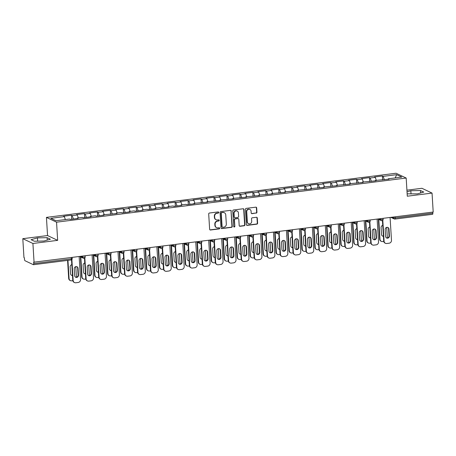 <?xml version="1.0" encoding="UTF-8"?>
<svg xmlns="http://www.w3.org/2000/svg" width="456" height="456" viewBox="0 0 456 456"><rect width="100%" height="100%" fill="white"/><g stroke="black" fill="none" stroke-linecap="round" stroke-linejoin="round"><path stroke-width="0.68" d="M218.732 212.45A0.604 0.564 115.4 0 0 218.128 211.926L209.464 213.02A0.866 0.804 115.4 0 0 208.7 213.972L209.635 229.26A0.866 0.804 115.4 0 0 210.501 230.006L219.165 228.912A0.604 0.564 115.4 0 0 219.387 227.772A0.604 0.564 115.4 0 0 219.091 227.726L217.968 227.869A2.776 2.576 115.4 0 1 215.198 225.481L215.118 224.204A2.776 2.576 115.4 0 1 217.558 221.154L218.68 221.017A0.604 0.564 115.4 0 0 218.903 219.872A0.604 0.564 115.4 0 0 218.606 219.826L217.489 219.969A2.776 2.576 115.4 0 1 214.713 217.58L214.633 216.304A2.776 2.576 115.4 0 1 217.079 213.254L218.196 213.117A0.604 0.564 115.4 0 0 218.732 212.45M216.133 219.752L215.836 219.615A2.776 2.576 115.4 0 1 214.417 217.438L214.337 216.167A2.776 2.576 115.4 0 1 216.782 213.117L217.905 212.975A0.604 0.564 115.4 0 0 218.264 211.926M209.942 229.852A0.866 0.804 115.4 0 0 210.21 229.87L218.869 228.775A0.604 0.564 115.4 0 0 219.228 227.726M216.617 227.652L216.321 227.515A2.776 2.576 115.4 0 1 214.901 225.338L214.822 224.061A2.776 2.576 115.4 0 1 217.267 221.017L218.384 220.875A0.604 0.564 115.4 0 0 218.743 219.826M256.169 213.157A0.866 0.804 115.4 0 0 256.933 212.205L256.671 207.913A0.866 0.804 115.4 0 0 255.805 207.166L246.189 208.381A0.866 0.804 115.4 0 0 245.425 209.332L246.36 224.626A0.866 0.804 115.4 0 0 247.226 225.372L256.848 224.158A0.866 0.804 115.4 0 0 257.606 223.206L257.292 218.025A0.866 0.804 115.4 0 0 256.426 217.278L252.305 217.797A0.866 0.804 115.4 0 0 251.547 218.749L251.701 221.32A2.32 2.155 115.4 0 1 248.526 223.685A2.32 2.155 115.4 0 1 247.34 221.867L246.724 211.801A2.32 2.155 115.4 0 1 249.899 209.435A2.32 2.155 115.4 0 1 251.085 211.253L251.188 212.929A0.866 0.804 115.4 0 0 252.054 213.676L255.879 213.015A0.866 0.804 115.4 0 0 256.642 212.063L256.38 207.776A0.866 0.804 115.4 0 0 256.072 207.184M57.661 240.352L47.549 235.552L22.8 238.676L32.917 243.475L57.661 240.352L56.55 222.18L406.182 178.04L407.293 196.211L432.043 193.087L433.2 212.04L33.63 262.217L33.715 263.602L71.335 258.854L71.267 257.731M32.917 243.475L34.075 262.428M231.323 211.117A0.866 0.804 115.4 0 0 230.457 210.37L220.835 211.584A0.866 0.804 115.4 0 0 220.071 212.536L221.006 227.823A0.866 0.804 115.4 0 0 221.872 228.57L231.494 227.356A0.866 0.804 115.4 0 0 232.258 226.404L231.027 210.974A0.866 0.804 115.4 0 0 230.725 210.381M233.512 209.982L243.128 208.768A0.866 0.804 115.4 0 1 244 209.515L244.935 224.802A0.866 0.804 115.4 0 1 244.171 225.76L240.05 226.279A0.866 0.804 115.4 0 1 239.183 225.532L238.807 219.33A0.866 0.804 115.4 0 0 237.941 218.584L235.21 218.926A0.866 0.804 115.4 0 0 234.447 219.883L234.84 226.336A0.604 0.564 115.4 0 1 234.008 226.957A0.604 0.564 115.4 0 1 233.7 226.478L232.748 210.934A0.866 0.804 115.4 0 1 233.512 209.982M56.55 222.18L46.438 217.381L396.064 173.234L406.182 178.04M382.63 179.972L382.385 175.999L374.496 176.996L375.265 177.361L376.285 180.314M382.385 175.999L383.154 176.364L396.646 174.659L401.782 177.093L388.284 178.798L389.053 179.162L375.328 180.433L376.097 180.798L362.372 182.069L363.141 182.434L349.416 183.705L350.185 184.07L336.46 185.341L337.229 185.706L323.509 186.977L324.273 187.342L310.553 188.613L311.317 188.978L297.597 190.249L298.361 190.614L284.641 191.885L285.41 192.25L271.685 193.521L272.454 193.885L258.729 195.157L259.498 195.521L245.773 196.792L246.542 197.157L232.822 198.428L233.586 198.793L219.866 200.064L220.63 200.429L206.91 201.7L207.674 202.065L193.954 203.336L194.718 203.701L186.829 204.693L186.065 204.328L180.998 204.972L181.767 205.337L173.873 206.329L173.109 205.964L168.042 206.608L168.811 206.967L160.922 207.964L160.153 207.6L155.086 208.244L155.855 208.603L147.966 209.6L147.197 209.236L142.129 209.88L142.899 210.239L135.01 211.236L134.241 210.871L129.179 211.516L129.943 211.875L122.054 212.872L121.285 212.507L116.223 213.146L116.987 213.511L103.267 214.782L104.031 215.146L96.142 216.144L95.378 215.779L90.311 216.418L91.075 216.782L83.186 217.78L82.422 217.415L77.355 218.053L78.124 218.418L70.23 219.416L69.466 219.051L55.968 220.755L50.838 218.321L64.336 216.617L65.356 219.57M71.7 219.228L71.455 215.255L63.566 216.252L64.336 216.617M71.455 215.255L72.225 215.62L77.292 214.981L78.312 217.934M84.656 217.592L84.411 213.619L76.522 214.616L77.292 214.981M84.411 213.619L85.181 213.984L90.242 213.345L91.268 216.298M97.612 215.962L97.367 211.983L89.479 212.98L90.242 213.345M97.367 211.983L98.137 212.348L103.198 211.709L104.224 214.662M110.563 214.326L110.323 210.347L102.435 211.345L103.198 211.709M110.323 210.347L111.087 210.712L116.155 210.073L117.175 213.026M123.519 212.69L123.28 208.711L115.391 209.709L116.155 210.073M123.28 208.711L124.043 209.076L129.111 208.438L130.131 211.39M136.475 211.054L136.236 207.081L128.341 208.073L129.111 208.438M136.236 207.081L136.999 207.44L142.067 206.802L143.087 209.754M149.431 209.418L149.186 205.445L141.297 206.437L142.067 206.802M149.186 205.445L149.956 205.804L155.023 205.166L156.043 208.118M162.387 207.782L162.142 203.809L154.253 204.801L155.023 205.166M162.142 203.809L162.912 204.168L167.979 203.53L168.999 206.482M175.343 206.146L175.098 202.173L167.209 203.165L167.979 203.53M175.098 202.173L175.868 202.532L180.929 201.894L181.955 204.847M188.299 204.51L188.054 200.537L180.166 201.529L180.929 201.894M188.054 200.537L188.824 200.902L193.885 200.258L194.911 203.216M201.256 202.874L201.01 198.901L193.122 199.893L193.885 200.258M201.01 198.901L201.774 199.266L206.842 198.622L207.868 201.58M214.206 201.238L213.967 197.266L206.078 198.263L206.842 198.622M213.967 197.266L214.73 197.63L219.798 196.986L220.818 199.945M227.162 199.603L226.923 195.63L219.034 196.627L219.798 196.986M226.923 195.63L227.686 195.994L232.754 195.35L233.774 198.309M240.118 197.967L239.879 193.994L231.984 194.991L232.754 195.35M239.879 193.994L240.643 194.359L245.71 193.714L246.73 196.673M253.074 196.331L252.829 192.358L244.94 193.355L245.71 193.714M252.829 192.358L253.599 192.723L258.666 192.084L259.686 195.037M266.03 194.695L265.785 190.722L257.896 191.72L258.666 192.084M265.785 190.722L266.555 191.087L271.622 190.448L272.642 193.401M278.986 193.059L278.741 189.086L270.853 190.084L271.622 190.448M278.741 189.086L279.511 189.451L284.572 188.812L285.599 191.765M291.943 191.423L291.697 187.45L283.809 188.448L284.572 188.812M291.697 187.45L292.467 187.815L297.529 187.177L298.555 190.129M304.899 189.787L304.654 185.814L296.765 186.812L297.529 187.177M304.654 185.814L305.417 186.179L310.485 185.541L311.511 188.493M317.849 188.151L317.61 184.178L309.721 185.176L310.485 185.541M317.61 184.178L318.373 184.543L323.441 183.905L324.461 186.857M330.805 186.515L330.566 182.542L322.677 183.54L323.441 183.905M330.566 182.542L331.33 182.907L336.397 182.269L337.417 185.221M343.761 184.88L343.522 180.907L335.627 181.904L336.397 182.269M343.522 180.907L344.286 181.271L349.353 180.633L350.373 183.586M356.717 183.244L356.472 179.271L348.583 180.268L349.353 180.633M356.472 179.271L357.242 179.635L362.309 178.997L363.329 181.95M369.673 181.608L369.428 177.635L361.54 178.632L362.309 178.997M369.428 177.635L370.198 178L375.265 177.361M375.168 180.918L375.328 180.433M370.198 178L371.372 181.397M362.212 182.554L362.372 182.069M357.242 179.635L358.416 183.033M349.256 184.19L349.416 183.705M344.286 181.271L345.46 184.669M336.3 185.826L336.46 185.341M331.33 182.907L332.504 186.304M323.344 187.456L323.509 186.977M318.373 184.543L319.548 187.94M310.393 189.092L310.553 188.613M305.417 186.179L306.597 189.576M297.437 190.728L297.597 190.249M292.467 187.815L293.641 191.206M284.481 192.364L284.641 191.885M279.511 189.451L280.685 192.842M271.525 193.999L271.685 193.521M266.555 191.087L267.729 194.478M258.569 195.635L258.729 195.157M253.599 192.723L254.773 196.114M245.613 197.271L245.773 196.792M240.643 194.359L241.817 197.75M232.657 198.907L232.822 198.428M227.686 195.994L228.861 199.386M219.706 200.543L219.866 200.064M214.73 197.63L215.905 201.022M206.75 202.179L206.91 201.7M201.774 199.266L202.954 202.658M193.794 203.815L193.954 203.336M188.824 200.902L189.998 204.294M180.838 205.451L180.998 204.972M175.868 202.532L177.042 205.93M167.882 207.087L168.042 206.608M162.912 204.168L164.086 207.565M154.926 208.723L155.086 208.244M149.956 205.804L151.13 209.201M141.97 210.358L142.129 209.88M136.999 207.44L138.174 210.837M129.014 211.994L129.179 211.516M124.043 209.076L125.218 212.473M116.063 213.63L116.223 213.146M111.087 210.712L112.261 214.109M103.107 215.266L103.267 214.782M98.137 212.348L99.311 215.745M90.151 216.902L90.311 216.418M85.181 213.984L86.355 217.381M77.195 218.538L77.355 218.053M72.225 215.62L73.399 219.017M22.8 238.676L23.957 257.629L24.402 257.839L24.487 259.225A1.322 0.422 -97.2 0 0 25.006 260.729L33.356 264.691A1.322 0.422 -97.2 0 0 33.442 264.708A1.322 0.422 -97.2 0 0 33.715 263.602M432.043 193.087L421.925 188.288L406.923 190.18M432.772 212.091L432.841 213.214A1.322 0.422 82.8 0 1 432.567 214.314A1.322 0.422 82.8 0 1 432.482 214.303M47.549 235.552L46.438 217.381M388.124 179.282L388.284 178.798M383.154 176.364L384.328 179.761M396.646 174.659L395.227 177.92M37.443 237.889L31.071 239.685L34.36 241.241L44.015 241.013L50.388 239.218L47.099 237.661L37.443 237.889L37.643 241.161M407.145 193.823L417.4 193.868L423.767 192.079L420.483 190.517L410.822 190.75L407.026 191.822M221.314 228.422A0.866 0.804 115.4 0 0 221.582 228.433L231.198 227.219A0.866 0.804 115.4 0 0 231.961 226.267L231.027 210.974M221.804 212.661A0.604 0.564 115.4 0 0 221.268 213.328L222.089 226.746A0.604 0.564 115.4 0 0 222.699 227.27L223.879 227.122A2.776 2.576 115.4 0 0 226.324 224.073L225.76 214.901A2.776 2.576 115.4 0 0 222.984 212.513L221.508 212.519A0.604 0.564 115.4 0 0 220.978 213.186L221.268 213.328M222.403 227.225L222.106 227.082A0.604 0.564 115.4 0 1 221.798 226.609L220.978 213.186M224.341 212.724L224.044 212.581A2.776 2.576 115.4 0 0 222.693 212.371L222.984 212.513M221.508 212.519L222.693 212.371M239.491 226.125A0.866 0.804 115.4 0 0 239.759 226.136L243.874 225.617A0.866 0.804 115.4 0 0 244.638 224.665L243.703 209.378A0.866 0.804 115.4 0 0 243.396 208.78M238.363 218.652L238.066 218.51A0.866 0.804 115.4 0 0 237.644 218.441L234.914 218.789A0.866 0.804 115.4 0 0 234.15 219.741L234.84 226.336M233.871 226.86A0.604 0.564 115.4 0 0 234.544 226.199M238.414 212.895A2.32 2.155 115.4 0 0 235.034 211.333A2.32 2.155 115.4 0 0 234.053 213.448L234.27 216.993A0.866 0.804 115.4 0 0 235.136 217.74L237.867 217.392A0.866 0.804 115.4 0 0 238.63 216.44L238.414 212.895M237.228 211.077L236.932 210.934A2.32 2.155 115.4 0 0 233.757 213.305L234.053 213.448M234.715 217.672L234.418 217.535A0.866 0.804 115.4 0 1 233.974 216.851L233.757 213.305M251.49 213.522A0.866 0.804 115.4 0 0 251.763 213.539L255.879 213.015M249.899 209.435L249.603 209.293A2.32 2.155 115.4 0 0 246.428 211.664L246.724 211.801M248.526 223.685L248.235 223.548A2.32 2.155 115.4 0 1 247.044 221.73L246.428 211.664M246.662 225.218A0.866 0.804 115.4 0 0 246.93 225.23L256.551 224.016A0.866 0.804 115.4 0 0 257.315 223.064L256.996 217.882A0.866 0.804 115.4 0 0 256.694 217.29M47.253 240.101L47.099 237.661M411.027 194.022L410.822 190.75M420.632 192.962L420.483 190.517M71.82 264.674A2.029 1.887 115.4 0 0 70.144 266.885L70.566 273.725A2.029 1.887 115.4 0 0 72.481 275.487M67.95 260.353L69.061 278.536A2.651 2.462 115.4 0 0 71.712 280.816L72.823 280.679M75.781 266.652L76.426 277.219M67.579 260.399L68.674 278.354L69.061 278.536M71.415 275.213A2.029 1.887 115.4 0 0 72.464 275.242M70.418 280.617L70.03 280.434A2.651 2.462 -64.6 0 1 68.674 278.354M76.83 266.68A2.029 1.887 -64.6 0 1 77.685 268.168L78.101 275.008A2.029 1.887 -64.6 0 1 75.519 277.162M73.159 280.48A2.651 2.462 115.4 0 0 74.516 282.56L74.134 282.378A2.651 2.462 -64.6 0 1 72.778 280.297L73.159 280.48L71.877 259.532M71.524 259.812L72.778 280.297M79.156 256.739L80.552 279.551A2.651 2.462 115.4 0 1 78.215 282.458L75.81 282.766A2.651 2.462 115.4 0 1 74.516 282.56M74.664 275.669L74.248 268.835A2.029 1.887 -64.6 0 1 77.024 266.76A2.029 1.887 -64.6 0 1 78.067 268.35L78.483 275.185A2.029 1.887 -64.6 0 1 75.702 277.265A2.029 1.887 -64.6 0 1 74.664 275.669M84.776 263.038A2.029 1.887 115.4 0 0 83.1 265.25L83.522 272.089A2.029 1.887 115.4 0 0 85.437 273.851M80.797 257.024L82.017 276.9A2.651 2.462 115.4 0 0 84.668 279.18L85.779 279.043M88.738 265.016L89.382 275.584M80.416 256.842L81.63 276.718L82.017 276.9M84.371 273.577A2.029 1.887 115.4 0 0 85.42 273.606M83.368 278.981L82.986 278.798A2.651 2.462 -64.6 0 1 81.63 276.718M97.732 261.402A2.029 1.887 115.4 0 0 96.056 263.619L96.472 270.454A2.029 1.887 115.4 0 0 98.393 272.215M93.754 255.388L94.968 275.264A2.651 2.462 115.4 0 0 97.618 277.544L98.735 277.408M101.694 263.38L102.338 273.948M93.372 255.206L94.586 275.082L94.968 275.264M97.327 271.941A2.029 1.887 115.4 0 0 98.376 271.97M96.324 277.345L95.942 277.162A2.651 2.462 -64.6 0 1 94.586 275.082M110.688 259.766A2.029 1.887 115.4 0 0 109.012 261.983L109.429 268.818A2.029 1.887 115.4 0 0 111.349 270.579M106.71 253.753L107.924 273.628A2.651 2.462 115.4 0 0 110.574 275.909L111.691 275.772M114.644 261.744L115.294 272.312M106.328 253.57L107.542 273.446L107.924 273.628M110.284 270.305A2.029 1.887 115.4 0 0 111.332 270.334M109.28 275.709L108.898 275.527A2.651 2.462 -64.6 0 1 107.542 273.446M123.639 258.13A2.029 1.887 115.4 0 0 121.969 260.347L122.385 267.182A2.029 1.887 115.4 0 0 124.3 268.943M119.666 252.117L120.88 271.993A2.651 2.462 115.4 0 0 123.53 274.273L124.648 274.136M127.6 260.108L128.25 270.676M119.284 251.934L120.498 271.81L120.88 271.993M123.24 268.675A2.029 1.887 115.4 0 0 124.288 268.698M122.236 274.073L121.855 273.891A2.651 2.462 -64.6 0 1 120.498 271.81M136.595 256.494A2.029 1.887 115.4 0 0 134.925 258.712L135.341 265.546A2.029 1.887 115.4 0 0 137.256 267.307M132.622 250.481L133.836 270.357A2.651 2.462 115.4 0 0 136.486 272.642L137.604 272.5M140.556 258.472L141.206 269.04M132.24 250.304L133.454 270.174L133.836 270.357M136.196 267.039A2.029 1.887 115.4 0 0 137.245 267.062M135.193 272.437L134.811 272.255A2.651 2.462 -64.6 0 1 133.454 270.174M89.786 265.044A2.029 1.887 -64.6 0 1 90.636 266.532L91.057 273.372A2.029 1.887 -64.6 0 1 88.475 275.527M86.116 278.844A2.651 2.462 115.4 0 0 87.472 280.924L87.085 280.742A2.651 2.462 -64.6 0 1 85.728 278.662L86.116 278.844L84.833 257.896M84.48 258.176L85.728 278.662M92.112 255.103L93.503 277.915A2.651 2.462 115.4 0 1 91.171 280.822L88.766 281.13A2.651 2.462 115.4 0 1 87.472 280.924M87.62 274.033L87.199 267.199A2.029 1.887 -64.6 0 1 89.98 265.124A2.029 1.887 -64.6 0 1 91.023 266.714L91.439 273.554A2.029 1.887 -64.6 0 1 88.658 275.629A2.029 1.887 -64.6 0 1 87.62 274.033M102.742 263.408A2.029 1.887 -64.6 0 1 103.592 264.896L104.014 271.736A2.029 1.887 -64.6 0 1 101.426 273.891M99.072 277.208A2.651 2.462 115.4 0 0 100.428 279.289L100.041 279.106A2.651 2.462 -64.6 0 1 98.684 277.026L99.072 277.208L97.789 256.261M97.436 256.54L98.684 277.026M105.068 253.468L106.459 276.279A2.651 2.462 115.4 0 1 104.128 279.186L101.722 279.494A2.651 2.462 115.4 0 1 100.428 279.289M100.576 272.397L100.155 265.563A2.029 1.887 -64.6 0 1 102.936 263.488A2.029 1.887 -64.6 0 1 103.979 265.078L104.395 271.918A2.029 1.887 -64.6 0 1 101.614 273.993A2.029 1.887 -64.6 0 1 100.576 272.397M115.693 261.772A2.029 1.887 -64.6 0 1 116.548 263.26L116.964 270.1A2.029 1.887 -64.6 0 1 114.382 272.255M112.022 275.572A2.651 2.462 115.4 0 0 113.379 277.653L112.997 277.47A2.651 2.462 -64.6 0 1 111.64 275.39L112.022 275.572L110.745 254.625M110.386 254.904L111.64 275.39M118.019 251.832L119.415 274.643A2.651 2.462 115.4 0 1 117.084 277.55L114.673 277.858A2.651 2.462 115.4 0 1 113.379 277.653M113.533 270.761L113.111 263.927A2.029 1.887 -64.6 0 1 115.892 261.852A2.029 1.887 -64.6 0 1 116.93 263.443L117.352 270.283A2.029 1.887 -64.6 0 1 114.57 272.357A2.029 1.887 -64.6 0 1 113.533 270.761M128.649 260.137A2.029 1.887 -64.6 0 1 129.504 261.624L129.92 268.464A2.029 1.887 -64.6 0 1 127.338 270.619M124.978 273.936A2.651 2.462 115.4 0 0 126.335 276.017L125.953 275.834A2.651 2.462 -64.6 0 1 124.596 273.76L124.978 273.936L123.701 252.989M123.342 253.268L124.596 273.76M130.975 250.196L132.371 273.007A2.651 2.462 115.4 0 1 130.04 275.914L127.629 276.222A2.651 2.462 115.4 0 1 126.335 276.017M126.483 269.125L126.067 262.291A2.029 1.887 -64.6 0 1 128.849 260.216A2.029 1.887 -64.6 0 1 129.886 261.807L130.308 268.647A2.029 1.887 -64.6 0 1 127.526 270.721A2.029 1.887 -64.6 0 1 126.483 269.125M141.605 258.501A2.029 1.887 -64.6 0 1 142.46 259.988L142.876 266.828A2.029 1.887 -64.6 0 1 140.294 268.983M137.934 272.3A2.651 2.462 115.4 0 0 139.291 274.381L138.909 274.198A2.651 2.462 -64.6 0 1 137.552 272.124L137.934 272.3L136.652 251.353M136.298 251.632L137.552 272.124M143.931 248.56L145.327 271.371A2.651 2.462 115.4 0 1 142.996 274.278L140.585 274.586A2.651 2.462 115.4 0 1 139.291 274.381M139.439 267.49L139.023 260.655A2.029 1.887 -64.6 0 1 141.805 258.58A2.029 1.887 -64.6 0 1 142.842 260.171L143.258 267.011A2.029 1.887 -64.6 0 1 140.482 269.086A2.029 1.887 -64.6 0 1 139.439 267.49M149.551 254.858A2.029 1.887 115.4 0 0 147.881 257.076L148.297 263.91A2.029 1.887 115.4 0 0 150.212 265.671M145.578 248.845L146.792 268.721A2.651 2.462 115.4 0 0 149.443 271.006L150.56 270.864M153.512 256.836L154.156 267.404M145.19 248.668L146.41 268.538L146.792 268.721M149.152 265.403A2.029 1.887 115.4 0 0 150.201 265.426M148.149 270.801L147.767 270.619A2.651 2.462 -64.6 0 1 146.41 268.538M154.561 256.865A2.029 1.887 -64.6 0 1 155.416 258.352L155.832 265.192A2.029 1.887 -64.6 0 1 153.25 267.347M150.89 270.67A2.651 2.462 115.4 0 0 152.247 272.745L151.865 272.563A2.651 2.462 -64.6 0 1 150.508 270.488L150.89 270.67L149.608 249.717M149.255 249.996L150.508 270.488M156.887 246.924L158.283 269.735A2.651 2.462 115.4 0 1 155.952 272.642L153.541 272.95A2.651 2.462 115.4 0 1 152.247 272.745M152.395 265.854L151.979 259.019A2.029 1.887 -64.6 0 1 154.761 256.945A2.029 1.887 -64.6 0 1 155.798 258.535L156.214 265.375A2.029 1.887 -64.6 0 1 153.438 267.45A2.029 1.887 -64.6 0 1 152.395 265.854M162.507 253.222A2.029 1.887 115.4 0 0 160.831 255.44L161.253 262.274A2.029 1.887 115.4 0 0 163.168 264.035M158.534 247.215L159.748 267.085A2.651 2.462 115.4 0 0 162.399 269.371L163.516 269.228M166.469 255.2L167.113 265.768M158.146 247.032L159.366 266.902L159.748 267.085M162.108 263.767A2.029 1.887 115.4 0 0 163.151 263.79M161.105 269.165L160.717 268.983A2.651 2.462 -64.6 0 1 159.366 266.902M167.517 255.229A2.029 1.887 -64.6 0 1 168.372 256.717L168.788 263.557A2.029 1.887 -64.6 0 1 166.206 265.711M163.846 269.034A2.651 2.462 115.4 0 0 165.203 271.109L164.821 270.927A2.651 2.462 -64.6 0 1 163.465 268.852L163.846 269.034L162.564 248.081M162.211 248.36L163.465 268.852M169.843 245.288L171.239 268.099A2.651 2.462 115.4 0 1 168.902 271.006L166.497 271.314A2.651 2.462 115.4 0 1 165.203 271.109M165.351 264.218L164.935 257.383A2.029 1.887 -64.6 0 1 167.711 255.309A2.029 1.887 -64.6 0 1 168.754 256.899L169.17 263.739A2.029 1.887 -64.6 0 1 166.389 265.814A2.029 1.887 -64.6 0 1 165.351 264.218M175.463 251.587A2.029 1.887 115.4 0 0 173.787 253.804L174.209 260.638A2.029 1.887 115.4 0 0 176.124 262.399M171.484 245.579L172.704 265.449A2.651 2.462 115.4 0 0 175.355 267.735L176.466 267.592M179.425 253.564L180.069 264.132M171.103 245.396L172.317 265.267L172.704 265.449M175.058 262.132A2.029 1.887 115.4 0 0 176.107 262.154M174.061 267.529L173.673 267.347A2.651 2.462 -64.6 0 1 172.317 265.267M180.473 253.593A2.029 1.887 -64.6 0 1 181.323 255.081L181.744 261.921A2.029 1.887 -64.6 0 1 179.162 264.075M176.803 267.398A2.651 2.462 115.4 0 0 178.159 269.473L177.772 269.291A2.651 2.462 -64.6 0 1 176.421 267.216L176.803 267.398L175.52 246.445M175.167 246.724L176.421 267.216M182.799 243.652L184.195 266.464A2.651 2.462 115.4 0 1 181.858 269.376L179.453 269.678A2.651 2.462 115.4 0 1 178.159 269.473M178.307 262.582L177.891 255.748A2.029 1.887 -64.6 0 1 180.667 253.673A2.029 1.887 -64.6 0 1 181.71 255.263L182.126 262.103A2.029 1.887 -64.6 0 1 179.345 264.178A2.029 1.887 -64.6 0 1 178.307 262.582M188.419 249.951A2.029 1.887 115.4 0 0 186.743 252.168L187.165 259.002A2.029 1.887 115.4 0 0 189.08 260.764M184.441 243.943L185.66 263.813A2.651 2.462 115.4 0 0 188.305 266.099L189.422 265.956M192.381 251.929L193.025 262.496M184.059 243.76L185.273 263.631L185.66 263.813M188.014 260.496A2.029 1.887 115.4 0 0 189.063 260.518M187.011 265.894L186.629 265.711A2.651 2.462 -64.6 0 1 185.273 263.631M193.429 251.957A2.029 1.887 -64.6 0 1 194.279 253.45L194.701 260.285A2.029 1.887 -64.6 0 1 192.113 262.439M189.759 265.762A2.651 2.462 115.4 0 0 191.115 267.837L190.728 267.655A2.651 2.462 -64.6 0 1 189.371 265.58L189.759 265.762L188.476 244.809M188.123 245.089L189.371 265.58M195.755 242.016L197.146 264.828A2.651 2.462 115.4 0 1 194.815 267.74L192.409 268.042A2.651 2.462 115.4 0 1 191.115 267.837M191.263 260.946L190.842 254.112A2.029 1.887 -64.6 0 1 193.623 252.037A2.029 1.887 -64.6 0 1 194.666 253.627L195.082 260.467A2.029 1.887 -64.6 0 1 192.301 262.542A2.029 1.887 -64.6 0 1 191.263 260.946M201.375 248.32A2.029 1.887 115.4 0 0 199.7 250.532L200.116 257.366A2.029 1.887 115.4 0 0 202.036 259.128M197.397 242.307L198.611 262.177A2.651 2.462 115.4 0 0 201.261 264.463L202.379 264.32M205.337 250.293L205.981 260.86M197.015 242.125L198.229 262L198.611 262.177M200.971 258.86A2.029 1.887 115.4 0 0 202.019 258.883M199.967 264.258L199.585 264.075A2.651 2.462 -64.6 0 1 198.229 262M206.386 250.321A2.029 1.887 -64.6 0 1 207.235 251.815L207.657 258.649A2.029 1.887 -64.6 0 1 205.069 260.803M202.715 264.127A2.651 2.462 115.4 0 0 204.066 266.201L203.684 266.019A2.651 2.462 -64.6 0 1 202.327 263.944L202.715 264.127L201.432 243.173M201.073 243.453L202.327 263.944M208.711 240.38L210.102 263.192A2.651 2.462 115.4 0 1 207.771 266.104L205.365 266.407A2.651 2.462 115.4 0 1 204.066 266.201M204.22 259.31L203.798 252.476A2.029 1.887 -64.6 0 1 206.579 250.401A2.029 1.887 -64.6 0 1 207.617 251.991L208.039 258.831A2.029 1.887 -64.6 0 1 205.257 260.906A2.029 1.887 -64.6 0 1 204.22 259.31M214.331 246.685A2.029 1.887 115.4 0 0 212.656 248.896L213.072 255.73A2.029 1.887 115.4 0 0 214.993 257.492M210.353 240.671L211.567 260.541A2.651 2.462 115.4 0 0 214.217 262.827L215.335 262.685M218.287 248.657L218.937 259.225M209.971 240.489L211.185 260.365L211.567 260.541M213.927 257.224A2.029 1.887 115.4 0 0 214.975 257.247M212.923 262.622L212.542 262.439A2.651 2.462 -64.6 0 1 211.185 260.365M219.336 248.685A2.029 1.887 -64.6 0 1 220.191 250.179L220.607 257.013A2.029 1.887 -64.6 0 1 218.025 259.168M215.665 262.491A2.651 2.462 115.4 0 0 217.022 264.565L216.64 264.383A2.651 2.462 -64.6 0 1 215.283 262.308L215.665 262.491L214.388 241.537M214.029 241.817L215.283 262.308M221.662 238.744L223.058 261.556A2.651 2.462 115.4 0 1 220.727 264.469L218.316 264.771A2.651 2.462 115.4 0 1 217.022 264.565M217.176 257.68L216.754 250.84A2.029 1.887 -64.6 0 1 219.535 248.765A2.029 1.887 -64.6 0 1 220.573 250.361L220.995 257.195A2.029 1.887 -64.6 0 1 218.213 259.27A2.029 1.887 -64.6 0 1 217.176 257.68M227.282 245.049A2.029 1.887 115.4 0 0 225.612 247.26L226.028 254.095A2.029 1.887 115.4 0 0 227.943 255.856M223.309 239.035L224.523 258.905A2.651 2.462 115.4 0 0 227.173 261.191L228.291 261.049M231.243 247.021L231.893 257.589M222.927 238.853L224.141 258.729L224.523 258.905M226.883 255.588A2.029 1.887 115.4 0 0 227.932 255.616M225.88 260.986L225.498 260.803A2.651 2.462 -64.6 0 1 224.141 258.729M232.292 247.049A2.029 1.887 -64.6 0 1 233.147 248.543L233.563 255.377A2.029 1.887 -64.6 0 1 230.981 257.532M228.621 260.855A2.651 2.462 115.4 0 0 229.978 262.93L229.596 262.747A2.651 2.462 -64.6 0 1 228.239 260.672L228.621 260.855L227.344 239.902M226.985 240.181L228.239 260.672M234.618 237.109L236.014 259.92A2.651 2.462 115.4 0 1 233.683 262.833L231.272 263.135A2.651 2.462 115.4 0 1 229.978 262.93M230.126 256.044L229.71 249.204A2.029 1.887 -64.6 0 1 232.492 247.129A2.029 1.887 -64.6 0 1 233.529 248.725L233.951 255.559A2.029 1.887 -64.6 0 1 231.169 257.634A2.029 1.887 -64.6 0 1 230.126 256.044M240.238 243.413A2.029 1.887 115.4 0 0 238.568 245.624L238.984 252.459A2.029 1.887 115.4 0 0 240.899 254.22M236.265 237.399L237.479 257.275A2.651 2.462 115.4 0 0 240.13 259.555L241.247 259.413M244.199 245.385L244.849 255.953M235.877 237.217L237.097 257.093L237.479 257.275M239.839 253.952A2.029 1.887 115.4 0 0 240.888 253.981M238.836 259.35L238.454 259.168A2.651 2.462 -64.6 0 1 237.097 257.093M245.248 245.413A2.029 1.887 -64.6 0 1 246.103 246.907L246.519 253.741A2.029 1.887 -64.6 0 1 243.937 255.896M241.577 259.219A2.651 2.462 115.4 0 0 242.934 261.294L242.552 261.117A2.651 2.462 -64.6 0 1 241.195 259.036L241.577 259.219L240.295 238.266M239.941 238.545L241.195 259.036M247.574 235.473L248.97 258.284A2.651 2.462 115.4 0 1 246.639 261.197L244.228 261.499A2.651 2.462 115.4 0 1 242.934 261.294M243.082 254.408L242.666 247.568A2.029 1.887 -64.6 0 1 245.448 245.493A2.029 1.887 -64.6 0 1 246.485 247.089L246.901 253.924A2.029 1.887 -64.6 0 1 244.125 255.998A2.029 1.887 -64.6 0 1 243.082 254.408M253.194 241.777A2.029 1.887 115.4 0 0 251.524 243.988L251.94 250.823A2.029 1.887 115.4 0 0 253.855 252.584M249.221 235.763L250.435 255.639A2.651 2.462 115.4 0 0 253.086 257.919L254.203 257.777M257.155 243.749L257.8 254.317M248.833 235.581L250.053 255.457L250.435 255.639M252.795 252.316A2.029 1.887 115.4 0 0 253.844 252.345M251.792 257.714L251.41 257.532A2.651 2.462 -64.6 0 1 250.053 255.457M258.204 243.778A2.029 1.887 -64.6 0 1 259.059 245.271L259.475 252.105A2.029 1.887 -64.6 0 1 256.893 254.26M254.533 257.583A2.651 2.462 115.4 0 0 255.89 259.658L255.508 259.481A2.651 2.462 -64.6 0 1 254.152 257.401L254.533 257.583L253.251 236.63M252.898 236.909L254.152 257.401M260.53 233.837L261.926 256.648A2.651 2.462 115.4 0 1 259.595 259.561L257.184 259.863A2.651 2.462 115.4 0 1 255.89 259.658M256.038 252.772L255.622 245.932A2.029 1.887 -64.6 0 1 258.404 243.857A2.029 1.887 -64.6 0 1 259.441 245.453L259.857 252.288A2.029 1.887 -64.6 0 1 257.081 254.362A2.029 1.887 -64.6 0 1 256.038 252.772M266.15 240.141A2.029 1.887 115.4 0 0 264.474 242.353L264.896 249.187A2.029 1.887 115.4 0 0 266.811 250.948M262.177 234.127L263.391 254.003A2.651 2.462 115.4 0 0 266.042 256.283L267.159 256.141M270.112 242.119L270.756 252.681M261.79 233.945L263.009 253.821L263.391 254.003M265.751 250.68A2.029 1.887 115.4 0 0 266.794 250.709M264.748 256.078L264.36 255.896A2.651 2.462 -64.6 0 1 263.009 253.821M271.16 242.142A2.029 1.887 -64.6 0 1 272.015 243.635L272.431 250.469A2.029 1.887 -64.6 0 1 269.849 252.624M267.49 255.947A2.651 2.462 115.4 0 0 268.846 258.022L268.464 257.845A2.651 2.462 -64.6 0 1 267.108 255.765L267.49 255.947L266.207 235M265.854 235.273L267.108 255.765M273.486 232.201L274.882 255.012A2.651 2.462 115.4 0 1 272.545 257.925L270.14 258.227A2.651 2.462 115.4 0 1 268.846 258.022M268.994 251.136L268.578 244.296A2.029 1.887 -64.6 0 1 271.354 242.221A2.029 1.887 -64.6 0 1 272.397 243.817L272.813 250.652A2.029 1.887 -64.6 0 1 270.032 252.727A2.029 1.887 -64.6 0 1 268.994 251.136M279.106 238.505A2.029 1.887 115.4 0 0 277.43 240.717L277.852 247.551A2.029 1.887 115.4 0 0 279.767 249.312M275.128 232.492L276.347 252.367A2.651 2.462 115.4 0 0 278.998 254.647L280.109 254.505M283.068 240.483L283.712 251.045M274.746 232.309L275.96 252.185L276.347 252.367M278.701 249.044A2.029 1.887 115.4 0 0 279.75 249.073M277.704 254.442L277.316 254.26A2.651 2.462 -64.6 0 1 275.96 252.185M284.116 240.506A2.029 1.887 -64.6 0 1 284.966 241.999L285.388 248.833A2.029 1.887 -64.6 0 1 282.805 250.988M280.446 254.311A2.651 2.462 115.4 0 0 281.802 256.392L281.415 256.209A2.651 2.462 -64.6 0 1 280.064 254.129L280.446 254.311L279.163 233.364M278.81 233.637L280.064 254.129M286.442 230.565L287.839 253.376A2.651 2.462 115.4 0 1 285.502 256.289L283.096 256.591A2.651 2.462 115.4 0 1 281.802 256.392M281.95 249.5L281.534 242.66A2.029 1.887 -64.6 0 1 284.31 240.586A2.029 1.887 -64.6 0 1 285.353 242.182L285.769 249.016A2.029 1.887 -64.6 0 1 282.988 251.091A2.029 1.887 -64.6 0 1 281.95 249.5M292.062 236.869A2.029 1.887 115.4 0 0 290.386 239.081L290.808 245.915A2.029 1.887 115.4 0 0 292.723 247.676M288.084 230.856L289.303 250.732A2.651 2.462 115.4 0 0 291.948 253.012L293.065 252.869M296.024 238.847L296.668 249.415M287.702 230.673L288.916 250.549L289.303 250.732M291.658 247.408A2.029 1.887 115.4 0 0 292.706 247.437M290.654 252.806L290.272 252.624A2.651 2.462 -64.6 0 1 288.916 250.549M297.073 238.87A2.029 1.887 -64.6 0 1 297.922 240.363L298.344 247.198A2.029 1.887 -64.6 0 1 295.756 249.352M293.402 252.675A2.651 2.462 115.4 0 0 294.758 254.756L294.371 254.573A2.651 2.462 -64.6 0 1 293.014 252.493L293.402 252.675L292.119 231.728M291.766 232.001L293.014 252.493M299.398 228.929L300.789 251.74A2.651 2.462 115.4 0 1 298.458 254.653L296.052 254.955A2.651 2.462 115.4 0 1 294.758 254.756M294.907 247.864L294.485 241.024A2.029 1.887 -64.6 0 1 297.266 238.95A2.029 1.887 -64.6 0 1 298.31 240.546L298.726 247.38A2.029 1.887 -64.6 0 1 295.944 249.455A2.029 1.887 -64.6 0 1 294.907 247.864M305.018 235.233A2.029 1.887 115.4 0 0 303.343 237.445L303.759 244.285A2.029 1.887 115.4 0 0 305.68 246.04M301.04 229.22L302.254 249.096A2.651 2.462 115.4 0 0 304.904 251.376L306.022 251.233M308.98 237.211L309.624 247.779M300.658 229.037L301.872 248.913L302.254 249.096M304.614 245.773A2.029 1.887 115.4 0 0 305.662 245.801M303.61 251.17L303.229 250.988A2.651 2.462 -64.6 0 1 301.872 248.913M310.023 237.234A2.029 1.887 -64.6 0 1 310.878 238.727L311.3 245.562A2.029 1.887 -64.6 0 1 308.712 247.716M306.358 251.039A2.651 2.462 115.4 0 0 307.709 253.12L307.327 252.937A2.651 2.462 -64.6 0 1 305.97 250.857L306.358 251.039L305.075 230.092M304.716 230.365L305.97 250.857M312.354 227.293L313.745 250.105A2.651 2.462 115.4 0 1 311.414 253.017L309.008 253.319A2.651 2.462 115.4 0 1 307.709 253.12M307.863 246.229L307.441 239.389A2.029 1.887 -64.6 0 1 310.222 237.314A2.029 1.887 -64.6 0 1 311.26 238.91L311.682 245.744A2.029 1.887 -64.6 0 1 308.9 247.819A2.029 1.887 -64.6 0 1 307.863 246.229M317.974 233.597A2.029 1.887 115.4 0 0 316.299 235.809L316.715 242.649A2.029 1.887 115.4 0 0 318.636 244.405M313.996 227.584L315.21 247.46A2.651 2.462 115.4 0 0 317.86 249.74L318.978 249.597M321.93 235.575L322.58 246.143M313.614 227.401L314.828 247.277L315.21 247.46M317.57 244.137A2.029 1.887 115.4 0 0 318.619 244.165M316.567 249.535L316.185 249.352A2.651 2.462 -64.6 0 1 314.828 247.277M322.979 235.598A2.029 1.887 -64.6 0 1 323.834 237.091L324.25 243.926A2.029 1.887 -64.6 0 1 321.668 246.08M319.308 249.403A2.651 2.462 115.4 0 0 320.665 251.484L320.283 251.302A2.651 2.462 -64.6 0 1 318.926 249.221L319.308 249.403L318.031 228.456M317.672 228.73L318.926 249.221M325.305 225.657L326.701 248.469A2.651 2.462 115.4 0 1 324.37 251.381L321.959 251.683A2.651 2.462 115.4 0 1 320.665 251.484M320.813 244.593L320.397 237.753A2.029 1.887 -64.6 0 1 323.179 235.678A2.029 1.887 -64.6 0 1 324.216 237.274L324.638 244.108A2.029 1.887 -64.6 0 1 321.856 246.183A2.029 1.887 -64.6 0 1 320.813 244.593M330.925 231.961A2.029 1.887 115.4 0 0 329.255 234.173L329.671 241.013A2.029 1.887 115.4 0 0 331.586 242.769M326.952 225.948L328.166 245.824A2.651 2.462 115.4 0 0 330.817 248.104L331.934 247.961M334.886 233.939L335.536 244.507M326.57 225.766L327.784 245.641L328.166 245.824M330.526 242.501A2.029 1.887 115.4 0 0 331.575 242.529M329.523 247.899L329.141 247.722A2.651 2.462 -64.6 0 1 327.784 245.641M335.935 233.962A2.029 1.887 -64.6 0 1 336.79 235.456L337.206 242.29A2.029 1.887 -64.6 0 1 334.624 244.445M332.264 247.768A2.651 2.462 115.4 0 0 333.621 249.848L333.239 249.666A2.651 2.462 -64.6 0 1 331.882 247.585L332.264 247.768L330.988 226.82M330.628 227.099L331.882 247.585M338.261 224.021L339.657 246.833A2.651 2.462 115.4 0 1 337.326 249.745L334.915 250.048A2.651 2.462 115.4 0 1 333.621 249.848M333.769 242.957L333.353 236.117A2.029 1.887 -64.6 0 1 336.135 234.042A2.029 1.887 -64.6 0 1 337.172 235.638L337.594 242.472A2.029 1.887 -64.6 0 1 334.812 244.547A2.029 1.887 -64.6 0 1 333.769 242.957M343.881 230.326A2.029 1.887 115.4 0 0 342.211 232.537L342.627 239.377A2.029 1.887 115.4 0 0 344.542 241.133M339.908 224.312L341.122 244.188A2.651 2.462 115.4 0 0 343.773 246.468L344.89 246.325M347.842 232.303L348.492 242.871M339.52 224.13L340.74 244.006L341.122 244.188M343.482 240.865A2.029 1.887 115.4 0 0 344.531 240.893M342.479 246.263L342.097 246.086A2.651 2.462 -64.6 0 1 340.74 244.006M348.891 232.326A2.029 1.887 -64.6 0 1 349.746 233.82L350.162 240.654A2.029 1.887 -64.6 0 1 347.58 242.809M345.22 246.132A2.651 2.462 115.4 0 0 346.577 248.212L346.195 248.03A2.651 2.462 -64.6 0 1 344.839 245.949L345.22 246.132L343.938 225.184M343.585 225.463L344.839 245.949M351.217 222.385L352.613 245.197A2.651 2.462 115.4 0 1 350.282 248.11L347.871 248.412A2.651 2.462 115.4 0 1 346.577 248.212M346.725 241.321L346.309 234.487A2.029 1.887 -64.6 0 1 349.091 232.406A2.029 1.887 -64.6 0 1 350.128 234.002L350.544 240.836A2.029 1.887 -64.6 0 1 347.768 242.911A2.029 1.887 -64.6 0 1 346.725 241.321M356.837 228.69A2.029 1.887 115.4 0 0 355.167 230.901L355.583 237.741A2.029 1.887 115.4 0 0 357.498 239.497M352.864 222.676L354.078 242.552A2.651 2.462 115.4 0 0 356.729 244.832L357.846 244.69M360.799 230.668L361.443 241.235M352.477 222.494L353.696 242.37L354.078 242.552M356.438 239.229A2.029 1.887 115.4 0 0 357.487 239.257M355.435 244.633L355.047 244.45A2.651 2.462 -64.6 0 1 353.696 242.37M361.847 230.69A2.029 1.887 -64.6 0 1 362.702 232.184L363.118 239.018A2.029 1.887 -64.6 0 1 360.536 241.173M358.177 244.496A2.651 2.462 115.4 0 0 359.533 246.576L359.151 246.394A2.651 2.462 -64.6 0 1 357.795 244.313L358.177 244.496L356.894 223.548M356.541 223.828L357.795 244.313M364.173 220.75L365.57 243.561A2.651 2.462 115.4 0 1 363.238 246.474L360.827 246.776A2.651 2.462 115.4 0 1 359.533 246.576M359.681 239.685L359.265 232.851A2.029 1.887 -64.6 0 1 362.047 230.77A2.029 1.887 -64.6 0 1 363.084 232.366L363.5 239.2A2.029 1.887 -64.6 0 1 360.719 241.275A2.029 1.887 -64.6 0 1 359.681 239.685M369.793 227.054A2.029 1.887 115.4 0 0 368.117 229.265L368.539 236.105A2.029 1.887 115.4 0 0 370.454 237.867M365.815 221.04L367.034 240.916A2.651 2.462 115.4 0 0 369.685 243.196L370.796 243.054M373.755 229.032L374.399 239.6M365.433 220.858L366.647 240.734L367.034 240.916M369.388 237.593A2.029 1.887 115.4 0 0 370.437 237.622M368.391 242.997L368.003 242.814A2.651 2.462 -64.6 0 1 366.647 240.734M374.803 229.06A2.029 1.887 -64.6 0 1 375.658 230.548L376.075 237.382A2.029 1.887 -64.6 0 1 373.492 239.542M371.133 242.86A2.651 2.462 115.4 0 0 372.489 244.94L372.107 244.758A2.651 2.462 -64.6 0 1 370.751 242.677L371.133 242.86L369.85 221.912M369.497 222.192L370.751 242.677M377.129 219.119L378.526 241.925A2.651 2.462 115.4 0 1 376.189 244.838L373.783 245.14A2.651 2.462 115.4 0 1 372.489 244.94M372.637 238.049L372.221 231.215A2.029 1.887 -64.6 0 1 374.997 229.134A2.029 1.887 -64.6 0 1 376.04 230.73L376.457 237.565A2.029 1.887 -64.6 0 1 373.675 239.645A2.029 1.887 -64.6 0 1 372.637 238.049M382.749 225.418A2.029 1.887 115.4 0 0 381.073 227.63L381.495 234.469A2.029 1.887 115.4 0 0 383.41 236.231M378.771 219.404L379.99 239.28A2.651 2.462 115.4 0 0 382.641 241.56L383.752 241.423M386.711 227.396L387.355 237.964M378.389 219.222L379.603 239.098L379.99 239.28M382.345 235.957A2.029 1.887 115.4 0 0 383.393 235.986M381.347 241.361L380.959 241.178A2.651 2.462 -64.6 0 1 379.603 239.098M387.76 227.424A2.029 1.887 -64.6 0 1 388.609 228.912L389.031 235.746A2.029 1.887 -64.6 0 1 386.449 237.907M384.089 241.224A2.651 2.462 115.4 0 0 385.445 243.304L385.058 243.122A2.651 2.462 -64.6 0 1 383.707 241.042L384.089 241.224L382.806 220.276M382.453 220.556L383.707 241.042M390.085 217.483L391.482 240.295A2.651 2.462 115.4 0 1 389.145 243.202L386.739 243.51A2.651 2.462 115.4 0 1 385.445 243.304M385.594 236.413L385.172 229.579A2.029 1.887 -64.6 0 1 387.953 227.498A2.029 1.887 -64.6 0 1 388.996 229.094L389.413 235.929A2.029 1.887 -64.6 0 1 386.631 238.009A2.029 1.887 -64.6 0 1 385.594 236.413M70.976 259.943A1.322 0.422 -97.2 0 0 71.062 259.96A1.322 0.422 -97.2 0 0 71.335 258.854L72.219 258.563A1.322 1.322 0 0 1 71.062 259.96L33.442 264.708M395.152 216.839L395.221 217.962L432.841 213.214M392.097 217.227L393.534 217.911L395.221 217.962A1.322 0.422 82.8 0 1 394.947 219.068A1.322 0.422 82.8 0 1 394.856 219.051A1.322 1.231 -64.6 0 1 393.534 217.911L393.482 217.05M81.168 256.483L82.604 257.167L82.553 256.306M84.292 257.218L82.604 257.167A1.322 1.231 -64.6 0 0 83.283 258.204A1.322 1.322 0 0 0 85.175 256.927L84.292 257.218M83.932 258.307A1.322 1.231 -64.6 0 1 83.283 258.204L79.971 256.631M94.124 254.847L95.56 255.531L95.509 254.67M107.08 253.211L108.517 253.895L108.465 253.034M120.031 251.575L121.473 252.259L121.421 251.398M132.987 249.939L134.429 250.623L134.372 249.763M145.943 248.303L147.379 248.987L147.328 248.132M158.899 246.667L160.335 247.351L160.284 246.496M171.855 245.032L173.291 245.716L173.24 244.861M184.811 243.396L186.247 244.08L186.196 243.225M197.767 241.76L199.204 242.444L199.152 241.589M210.723 240.124L212.16 240.808L212.108 239.953M223.674 238.488L225.116 239.172L225.059 238.317M236.63 236.852L238.072 237.536L238.015 236.681M249.586 235.222L251.022 235.9L250.971 235.045M262.542 233.586L263.978 234.264L263.927 233.409M275.498 231.95L276.935 232.628L276.883 231.773M288.454 230.314L289.891 230.992L289.839 230.137M301.41 228.678L302.847 229.357L302.795 228.502M314.366 227.042L315.803 227.721L315.752 226.866M327.317 225.406L328.759 226.085L328.702 225.23M340.273 223.771L341.715 224.455L341.658 223.594M353.229 222.135L354.665 222.819L354.614 221.958M366.185 220.499L367.621 221.183L367.57 220.322M379.141 218.863L380.578 219.547L380.526 218.686M97.248 255.582L95.56 255.531A1.322 1.231 -64.6 0 0 96.239 256.568A1.322 1.322 0 0 0 98.125 255.292L97.248 255.582M96.883 256.671A1.322 1.231 -64.6 0 1 96.239 256.568L92.927 255.001M110.204 253.946L108.517 253.895A1.322 1.231 -64.6 0 0 109.195 254.932A1.322 1.322 0 0 0 111.082 253.656L110.204 253.946M109.839 255.035A1.322 1.231 -64.6 0 1 109.195 254.932L105.883 253.365M123.16 252.31L121.473 252.259A1.322 1.231 -64.6 0 0 122.151 253.297A1.322 1.322 0 0 0 124.038 252.02L123.16 252.31M122.795 253.399A1.322 1.231 -64.6 0 1 122.151 253.297L118.839 251.729M136.116 250.675L134.429 250.623A1.322 1.231 -64.6 0 0 135.107 251.661A1.322 1.322 0 0 0 136.994 250.384L136.116 250.675M135.751 251.763A1.322 1.231 -64.6 0 1 135.107 251.661L131.795 250.093M149.072 249.039L147.379 248.987A1.322 1.231 -64.6 0 0 148.057 250.025A1.322 1.322 0 0 0 149.95 248.748L149.072 249.039M148.707 250.127A1.322 1.231 -64.6 0 1 148.057 250.025L144.751 248.457M162.022 247.403L160.335 247.351A1.322 1.231 -64.6 0 0 161.014 248.389A1.322 1.322 0 0 0 162.906 247.112L162.022 247.403M161.663 248.491A1.322 1.231 -64.6 0 1 161.014 248.389L157.708 246.821M174.979 245.767L173.291 245.716A1.322 1.231 -64.6 0 0 173.97 246.753A1.322 1.322 0 0 0 175.862 245.476L174.979 245.767M174.619 246.856A1.322 1.231 -64.6 0 1 173.97 246.753L170.658 245.185M187.935 244.131L186.247 244.08A1.322 1.231 -64.6 0 0 186.926 245.117A1.322 1.322 0 0 0 188.818 243.84L187.935 244.131M187.576 245.22A1.322 1.231 -64.6 0 1 186.926 245.117L183.614 243.55M200.891 242.495L199.204 242.444A1.322 1.231 -64.6 0 0 199.882 243.481A1.322 1.322 0 0 0 201.769 242.204L200.891 242.495M200.526 243.584A1.322 1.231 -64.6 0 1 199.882 243.481L196.57 241.914M213.847 240.859L212.16 240.808A1.322 1.231 -64.6 0 0 212.838 241.845A1.322 1.322 0 0 0 214.725 240.568L213.847 240.859M213.482 241.948A1.322 1.231 -64.6 0 1 212.838 241.845L209.526 240.278M226.803 239.223L225.116 239.172A1.322 1.231 -64.6 0 0 225.794 240.209A1.322 1.322 0 0 0 227.681 238.933L226.803 239.223M226.438 240.312A1.322 1.231 -64.6 0 1 225.794 240.209L222.482 238.642M239.759 237.587L238.072 237.536A1.322 1.231 -64.6 0 0 238.75 238.573A1.322 1.322 0 0 0 240.637 237.297L239.759 237.587M239.394 238.676A1.322 1.231 -64.6 0 1 238.75 238.573L235.438 237.006M252.715 235.951L251.022 235.9A1.322 1.231 -64.6 0 0 251.701 236.943A1.322 1.322 0 0 0 253.593 235.661L252.715 235.951M252.35 237.04A1.322 1.231 -64.6 0 1 251.701 236.943L248.395 235.37M265.666 234.321L263.978 234.264A1.322 1.231 -64.6 0 0 264.657 235.307A1.322 1.322 0 0 0 266.549 234.025L265.666 234.321M265.306 235.404A1.322 1.231 -64.6 0 1 264.657 235.307L261.351 233.734M278.622 232.685L276.935 232.628A1.322 1.231 -64.6 0 0 277.613 233.671A1.322 1.322 0 0 0 279.505 232.395L278.622 232.685M278.263 233.768A1.322 1.231 -64.6 0 1 277.613 233.671L274.301 232.098M291.578 231.049L289.891 230.992A1.322 1.231 -64.6 0 0 290.569 232.036A1.322 1.322 0 0 0 292.456 230.759L291.578 231.049M291.219 232.132A1.322 1.231 -64.6 0 1 290.569 232.036L287.257 230.462M304.534 229.414L302.847 229.357A1.322 1.231 -64.6 0 0 303.525 230.4A1.322 1.322 0 0 0 305.412 229.123L304.534 229.414M304.169 230.502A1.322 1.231 -64.6 0 1 303.525 230.4L300.213 228.826M317.49 227.778L315.803 227.721A1.322 1.231 -64.6 0 0 316.481 228.764A1.322 1.322 0 0 0 318.368 227.487L317.49 227.778M317.125 228.866A1.322 1.231 -64.6 0 1 316.481 228.764L313.169 227.191M330.446 226.142L328.759 226.085A1.322 1.231 -64.6 0 0 329.437 227.128A1.322 1.322 0 0 0 331.324 225.851L330.446 226.142M330.081 227.23A1.322 1.231 -64.6 0 1 329.437 227.128L326.125 225.555M343.402 224.506L341.715 224.455A1.322 1.231 -64.6 0 0 342.388 225.492A1.322 1.322 0 0 0 344.28 224.215L343.402 224.506M343.037 225.595A1.322 1.231 -64.6 0 1 342.388 225.492L339.082 223.919M356.358 222.87L354.665 222.819A1.322 1.231 -64.6 0 0 355.344 223.856A1.322 1.322 0 0 0 357.236 222.579L356.358 222.87M355.993 223.959A1.322 1.231 -64.6 0 1 355.344 223.856L352.038 222.283M369.309 221.234L367.621 221.183A1.322 1.231 -64.6 0 0 368.3 222.22A1.322 1.322 0 0 0 370.192 220.943L369.309 221.234M368.95 222.323A1.322 1.231 -64.6 0 1 368.3 222.22L364.994 220.647M382.265 219.598L380.578 219.547A1.322 1.231 -64.6 0 0 381.256 220.584A1.322 1.322 0 0 0 383.148 219.307L382.265 219.598M381.906 220.687A1.322 1.231 -64.6 0 1 381.256 220.584L377.944 219.011M216.782 213.117L217.079 213.254M214.337 216.167L214.633 216.304M214.417 217.438L214.713 217.58M218.384 220.875L218.68 221.017M217.267 221.017L217.558 221.154M214.822 224.061L215.118 224.204M214.901 225.338L215.198 225.481M218.869 228.775L219.165 228.912M210.21 229.87L210.501 230.006M217.905 212.975L218.196 213.117M231.961 226.267L232.258 226.404M231.198 227.219L231.494 227.356M221.582 228.433L221.872 228.57M221.798 226.609L222.089 226.746M243.703 209.378L244 209.515M244.638 224.665L244.935 224.802M243.874 225.617L244.171 225.76M239.759 226.136L240.05 226.279M237.644 218.441L237.941 218.584M234.914 218.789L235.21 218.926M234.15 219.741L234.447 219.883M233.974 216.851L234.27 216.993M251.763 213.539L252.054 213.676M247.044 221.73L247.34 221.867M256.996 217.882L257.292 218.025M257.315 223.064L257.606 223.206M256.551 224.016L256.848 224.158M246.93 225.23L247.226 225.372M256.38 207.776L256.671 207.913M256.642 212.063L256.933 212.205M78.067 268.35L77.685 268.168M78.483 275.185L78.101 275.008M91.023 266.714L90.636 266.532M91.439 273.554L91.057 273.372M103.979 265.078L103.592 264.896M104.395 271.918L104.014 271.736M116.93 263.443L116.548 263.26M117.352 270.283L116.964 270.1M129.886 261.807L129.504 261.624M130.308 268.647L129.92 268.464M142.842 260.171L142.46 259.988M143.258 267.011L142.876 266.828M155.798 258.535L155.416 258.352M156.214 265.375L155.832 265.192M168.754 256.899L168.372 256.717M169.17 263.739L168.788 263.557M181.71 255.263L181.323 255.081M182.126 262.103L181.744 261.921M194.666 253.627L194.279 253.45M195.082 260.467L194.701 260.285M207.617 251.991L207.235 251.815M208.039 258.831L207.657 258.649M220.573 250.361L220.191 250.179M220.995 257.195L220.607 257.013M233.529 248.725L233.147 248.543M233.951 255.559L233.563 255.377M246.485 247.089L246.103 246.907M246.901 253.924L246.519 253.741M259.441 245.453L259.059 245.271M259.857 252.288L259.475 252.105M272.397 243.817L272.015 243.635M272.813 250.652L272.431 250.469M285.353 242.182L284.966 241.999M285.769 249.016L285.388 248.833M298.31 240.546L297.922 240.363M298.726 247.38L298.344 247.198M311.26 238.91L310.878 238.727M311.682 245.744L311.3 245.562M324.216 237.274L323.834 237.091M324.638 244.108L324.25 243.926M337.172 235.638L336.79 235.456M337.594 242.472L337.206 242.29M350.128 234.002L349.746 233.82M350.544 240.836L350.162 240.654M363.084 232.366L362.702 232.184M363.5 239.2L363.118 239.018M376.04 230.73L375.658 230.548M376.457 237.565L376.075 237.382M388.996 229.094L388.609 228.912M389.413 235.929L389.031 235.746M390.9 217.375L394.212 218.948A1.322 1.322 0 0 0 394.947 219.068L432.567 214.314M72.162 257.623L72.219 258.563M85.112 255.987L85.175 256.927M98.069 254.351L98.125 255.292M111.025 252.715L111.082 253.656M123.981 251.079L124.038 252.02M136.937 249.443L136.994 250.384M149.893 247.807L149.95 248.748M162.849 246.172L162.906 247.112M175.805 244.536L175.862 245.476M188.755 242.9L188.818 243.84M201.712 241.264L201.769 242.204M214.668 239.628L214.725 240.568M227.624 237.992L227.681 238.933M240.58 236.356L240.637 237.297M253.536 234.72L253.593 235.661M266.492 233.084L266.549 234.025M279.448 231.448L279.505 232.395M292.399 229.813L292.456 230.759M305.355 228.177L305.412 229.123M318.311 226.541L318.368 227.487M331.267 224.905L331.324 225.851M344.223 223.269L344.28 224.215M357.179 221.633L357.236 222.579M370.135 219.997L370.192 220.943M383.086 218.361L383.148 219.307"/></g></svg>
